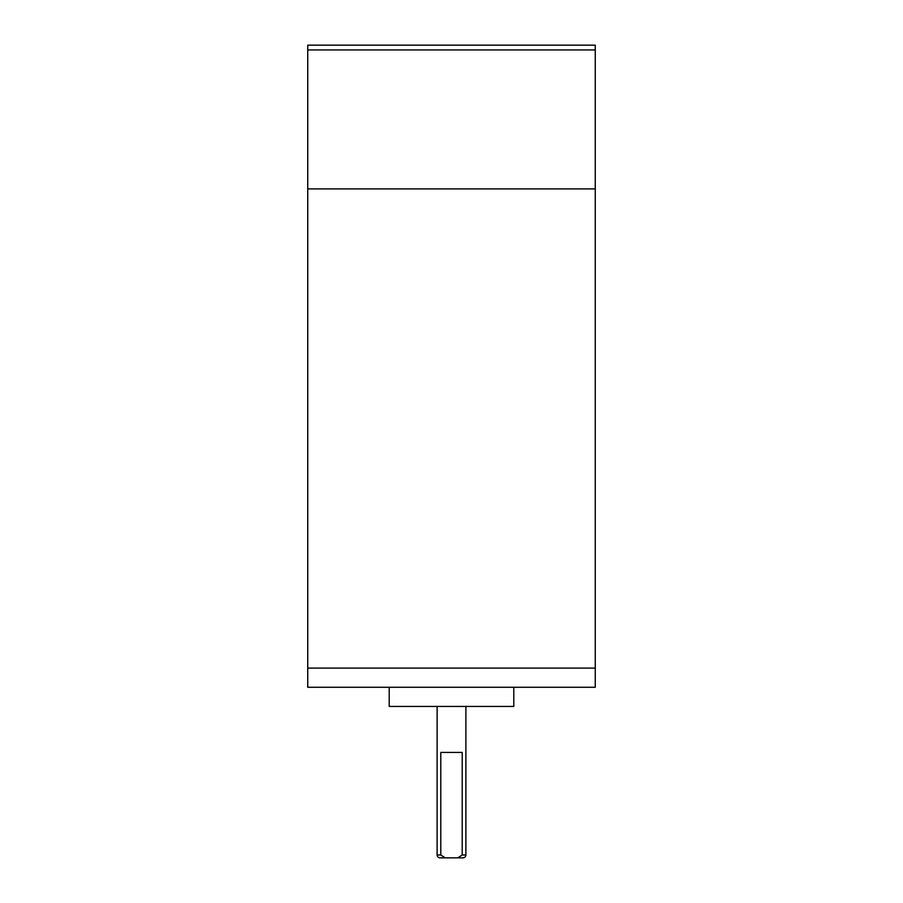 <?xml version="1.0" encoding="UTF-8"?>
<svg xmlns="http://www.w3.org/2000/svg" width="903" height="903" viewBox="0 0 903 903"><rect width="100%" height="100%" fill="white"/><g stroke="black" fill="none" stroke-linecap="round" stroke-linejoin="round"><path stroke-width="1.35" d="M595.258 668.096L307.742 668.096L307.742 687.262L595.258 687.262L595.258 668.096L307.742 668.096L307.742 188.908L595.258 188.908L595.258 668.096M389.204 687.262L389.204 706.428L513.796 706.428L513.796 687.262M463.002 857.85L439.998 857.85L463.002 857.85A2.878 2.878 0 0 0 465.88 854.972L465.88 706.428M445.145 857.85L440.788 854.972L440.788 752.425L462.212 752.425L462.212 854.972L457.855 857.85M439.998 857.85A2.878 2.878 0 0 1 437.12 854.972L440.788 854.972M437.12 706.428L437.12 854.972M595.258 49.947L595.258 188.908L307.742 188.908L307.742 49.947L595.258 49.947L307.742 49.947L307.742 45.15L595.258 45.15L595.258 49.947M462.212 854.972L465.88 854.972"/></g></svg>

